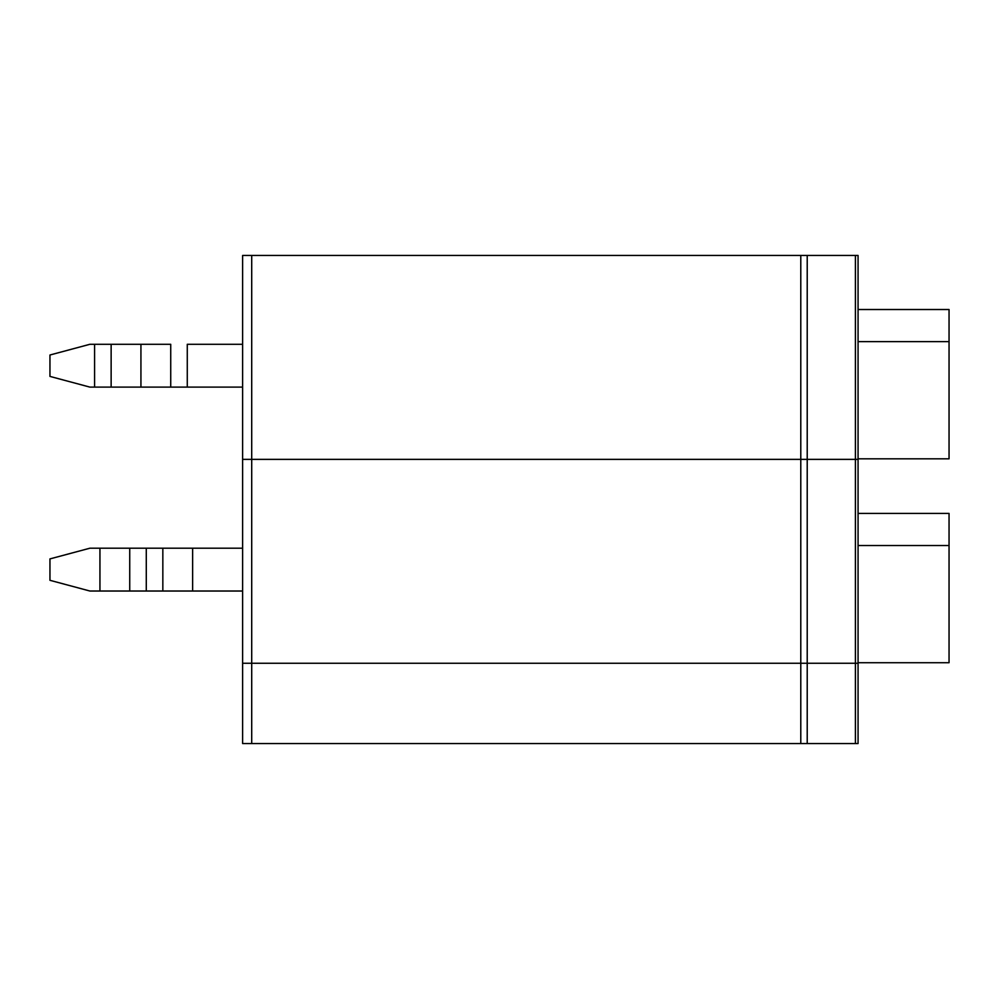 <?xml version="1.0" encoding="UTF-8"?>
<svg xmlns="http://www.w3.org/2000/svg" width="999" height="999" viewBox="0 0 999 999"><rect width="100%" height="100%" fill="white"/><g stroke="black" fill="none" stroke-linecap="round" stroke-linejoin="round"><path stroke-width="1.5" d="M858.066 663.261L858.066 743.543L858.066 663.261L855.406 663.261L855.406 743.543L858.066 743.543L800.786 743.543L800.786 663.261L251.711 663.261L251.711 743.543L800.786 743.543L251.711 743.543L251.711 663.261L242.62 663.261L242.62 743.543L251.711 743.543L242.62 743.543L242.62 663.261L800.786 663.261L800.786 743.543L855.406 743.543L855.406 663.261L807.217 663.261L807.217 743.543L807.217 663.261L800.786 663.261L858.066 663.261L242.62 663.261L242.62 459.365L242.62 663.261L251.711 663.261L251.711 459.365L242.62 459.365L251.711 459.365L251.711 663.261L807.217 663.261L807.217 459.365L800.786 459.365L800.786 663.261L800.786 459.365L251.711 459.365L807.217 459.365L807.217 663.261L855.406 663.261L855.406 459.365L807.217 459.365L855.406 459.365L855.406 663.261L858.066 663.261L858.066 459.365L855.406 459.365L858.066 459.365L858.066 663.261M162.837 548.201L146.279 548.201L146.279 591.021L162.837 591.021L162.837 548.201L162.837 591.021L192.632 591.021L192.632 548.201L162.837 548.201L192.632 548.201L192.632 591.021L242.62 591.021L146.279 591.021L146.279 548.201L129.733 548.201L129.733 591.021L146.279 591.021L129.733 591.021L129.733 548.201L89.898 548.201L49.95 558.903L49.95 580.307L49.95 558.903L89.898 548.201L99.937 548.201L99.937 591.021L99.937 548.201L162.837 548.201M858.066 662.724L949.05 662.724L949.05 545.529L858.066 545.529L949.05 545.529L949.05 662.724L858.066 662.724M242.62 548.201L192.632 548.201L242.62 548.201M949.05 513.411L949.05 545.529L949.05 513.411L858.066 513.411L949.05 513.411M49.95 580.307L89.898 591.021L129.733 591.021L89.898 591.021L49.95 580.307M111.139 387.113L140.934 387.113L140.934 344.293L111.139 344.293L111.139 387.113L111.139 344.293L94.58 344.293L94.58 387.113L111.139 387.113L94.58 387.113L94.58 344.293L170.729 344.293L170.729 387.113L242.62 387.113L187.275 387.113L187.275 344.293L187.275 387.113L170.729 387.113L170.729 344.293L140.934 344.293L140.934 387.113L170.729 387.113L111.139 387.113M858.066 459.365L242.62 459.365L858.066 459.365L858.066 255.457L855.406 255.457L855.406 459.365L855.406 255.457L807.217 255.457L807.217 459.365L807.217 255.457L800.786 255.457L800.786 459.365L800.786 255.457L251.711 255.457L251.711 459.365L251.711 255.457L242.62 255.457L242.62 459.365L242.62 255.457L858.066 255.457L858.066 459.365M242.62 344.293L187.275 344.293L242.62 344.293M89.898 344.293L94.58 344.293L89.898 344.293L49.95 355.007L49.95 376.411L89.898 387.113L94.58 387.113L89.898 387.113L49.95 376.411L49.95 355.007L89.898 344.293M949.05 309.515L949.05 458.828L949.05 341.621L858.066 341.621L949.05 341.621L949.05 309.515L858.066 309.515L949.05 309.515M858.066 458.828L949.05 458.828L858.066 458.828"/></g></svg>
